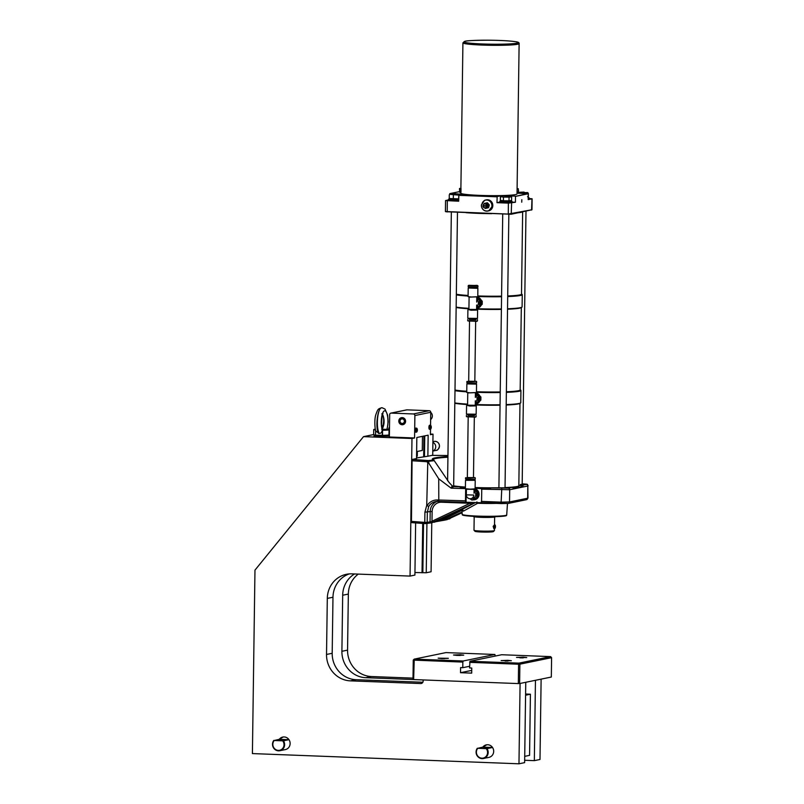 <?xml version="1.0" encoding="UTF-8"?>
<svg xmlns="http://www.w3.org/2000/svg" width="804" height="804" viewBox="0 0 804 804"><rect width="100%" height="100%" fill="white"/><g stroke="black" fill="none" stroke-linecap="round" stroke-linejoin="round"><path stroke-width="1.21" d="M375.538 429.949A7.668 0.563 -179.2 0 1 373.709 429.557A7.668 0.563 -179.2 0 1 375.357 429.225M375.488 435.044A7.668 0.563 -179.2 0 1 373.639 434.652L373.709 429.557M389.025 430.642L388.965 434.863A7.668 0.563 -179.2 0 1 382.543 435.326L382.523 429.286L386.824 429.346A7.668 0.563 -179.2 0 1 388.724 429.607M388.774 429.909A7.668 0.563 -179.2 0 1 382.493 430.23L382.262 435.386L375.478 435.125L375.649 430.341M387.086 429.366L387.086 428.562L386.835 429.346M387.086 428.562C389.106 421.788 387.427 410.06 384.543 410.854C381.659 411.246 380.131 423.638 382.232 429.557C382.081 432.08 381.096 433.386 379.297 433.467L375.96 431.276M382.543 414.271C384.664 419.296 384.603 424.16 382.342 428.864M382.081 428.08C384.051 422.944 384.201 418.351 382.533 414.301M378.503 433.436C375.136 427.437 377.548 407.97 381.679 407.749C377.528 407.97 375.719 427.457 379.297 433.467M376.021 431.436C375.116 431.316 373.96 419.698 375.93 414.402C377.94 408.924 377.981 408.854 382.011 407.718L381.679 407.749M520.087 683.45L518.972 763.8L252.406 753.579L254.968 570.136L363.519 436.642L373.639 434.562M374.021 435.657L388.563 436.22L374.021 436.15M519.826 657.823L523.263 657.873M456.762 655.401L460.169 655.461M388.754 429.537A3.286 0.523 -0.8 0 0 388.724 429.617A3.246 3.146 -52.8 0 1 388.714 428.924A3.286 0.523 179.2 0 1 388.714 428.904A3.286 0.523 179.2 0 1 388.744 428.844M389.508 427.165A1.95 0.613 92.2 0 0 389.267 427.366A1.95 0.613 92.2 0 0 388.855 429.416A1.95 0.613 92.2 0 0 389.126 430.854A1.95 0.613 92.2 0 0 389.377 431.075L389.448 431.085M431.044 428.21A1.95 0.613 -87.8 0 1 430.743 429.055A1.95 0.613 -87.8 0 1 430.472 429.256L429.497 429.306A2.04 0.643 -87.8 0 1 429.024 426.311A2.04 0.643 -87.8 0 1 429.356 425.406A2.04 0.643 -87.8 0 1 429.658 425.226A2.04 0.643 -87.8 0 1 429.818 425.316M431.055 426.532L431.225 426.542A3.246 1.729 157.8 0 0 431.044 426.21A3.286 2.784 150.5 0 1 431.075 426.633A3.246 0.945 176.4 0 1 430.974 426.733A3.286 1.417 -168.7 0 0 430.733 426.512A3.246 1.869 121 0 1 430.683 426.813A3.246 1.869 121 0 1 430.602 427.135A3.286 1.417 11.3 0 1 430.843 427.356A3.246 2.925 46.4 0 1 430.864 427.678A3.286 2.784 150.5 0 1 430.663 428.09A3.246 0.703 40 0 1 430.854 428.421A3.286 2.784 -29.5 0 0 431.055 428.009L430.894 427.879A3.146 2.663 150.5 0 1 430.743 428.21M431.155 427.909A3.286 1.417 11.3 0 1 431.165 428.12A3.246 2.884 32.6 0 0 431.286 427.497L431.125 427.597A3.146 1.357 11.3 0 0 431.115 427.386L431.286 427.286A3.246 2.925 -133.6 0 0 431.266 426.964L431.085 426.944A3.115 2.814 46.4 0 1 431.115 427.386L430.763 427.246A3.146 1.357 -168.7 0 0 430.612 427.095M432.713 455.365L433.014 434.17L430.421 434.703L430.502 429.246A1.95 0.613 -87.8 0 1 430.009 426.391A1.95 0.613 -87.8 0 1 430.622 425.346A1.95 0.613 -87.8 0 1 430.874 425.567A3.306 3.306 0 0 1 431.296 427.467A3.286 1.417 -168.7 0 0 431.296 427.467A3.286 1.417 -168.7 0 0 431.286 427.286M363.519 436.642L411.98 438.502L414.573 437.969L414.884 415.547L430.733 412.281L430.552 425.336M416.542 457.968L427.859 456.23L428.16 435.175L416.834 437.497L416.542 458.561L412.321 459.426L412.07 460.742L411.437 522.61L425.185 523.615L430.964 522.932L430.994 521.716L427.185 522.359L427.336 512.168L428.713 506.52L426.733 505.354L427.788 461.586L438.733 478.822L438.803 501.445L465.878 502.269M417.226 430.291L417.366 430.441A3.306 3.306 0 0 1 416.824 431.909A1.95 0.613 -87.8 0 1 416.562 432.11L415.588 432.17A2.04 0.643 -87.8 0 1 414.995 430.281A2.04 0.643 -87.8 0 1 415.437 428.271L415.869 428.1M411.98 438.502L410.06 576.086L351.901 573.855A25.547 24.18 -101.6 0 0 346.403 574.307A25.547 24.18 -101.6 0 0 327.308 598.397L326.524 654.456A25.547 24.18 -101.6 0 0 350.403 680.857L420.683 683.551A2.553 2.422 -101.6 0 0 423.135 681.099L423.155 679.933M477.335 748.253A6.392 6.04 -101.6 0 0 483.415 758.514A6.392 6.04 -101.6 0 0 487.023 748.624L486.239 748.635A5.879 5.558 78.4 0 1 478.058 756.393A5.879 5.558 78.4 0 1 477.787 748.303L482.832 747.117A6.392 6.04 78.4 0 1 493.686 751.358A6.392 6.04 78.4 0 1 488.912 757.388L486.561 757.87M273.772 740.444A6.392 6.04 -101.6 0 0 279.852 750.715A6.392 6.04 -101.6 0 0 283.47 740.816L282.686 740.826A5.879 5.558 78.4 0 1 274.506 748.584A5.879 5.558 78.4 0 1 274.234 740.504L279.279 739.318A6.392 6.04 78.4 0 1 290.133 743.559A6.392 6.04 78.4 0 1 285.36 749.579L281.229 750.423M525.756 682.294L524.63 762.634L518.972 763.8M410.06 576.086L414.914 575.081L415.638 522.922M422.854 682.254L356.071 679.702A25.547 24.18 78.4 0 1 332.193 653.29L332.977 597.241A25.547 24.18 78.4 0 1 349.268 573.905M541.122 679.129L539.997 759.478L534.338 760.644L524.66 760.272M535.454 680.295L534.338 760.644M354.564 573.955A25.547 24.18 -101.6 0 0 342.685 595.241L341.901 651.29A25.547 24.18 -101.6 0 0 365.77 677.702L413.387 679.531M413.005 678.134L371.438 676.536A25.547 24.18 78.4 0 1 347.559 650.134L348.343 594.076A25.547 24.18 78.4 0 1 358.282 574.096M525.585 694.023L530.419 694.214L529.565 755.358L524.721 756.353M431.768 522.811L431.085 571.755L426.241 572.76L414.944 572.518M426.924 523.525L426.241 572.76M422.03 572.79L422.723 523.434M423.658 456.501L423.949 436.039M424.753 435.868L424.472 456.34M423.527 523.494L422.844 572.629M530.419 694.214L525.575 695.209M422.482 436.341L422.291 450.441L416.633 451.607M471.707 670.395L460.521 672.697L460.602 667.601L462.782 667.682L462.853 662.084L413.256 660.104L412.995 679.46L413.638 679.571L414.241 659.119L445.949 652.597L494.902 654.476L495.204 656.074M469.978 661.26L501.686 654.737L550.639 656.617L518.932 663.129L469.978 661.26L469.566 667.943L471.747 668.034L471.677 673.129L460.521 672.697M507.877 660.325L511.364 660.727L501.153 660.586L507.877 660.325M523.243 657.159L526.741 657.561L516.52 657.421L523.243 657.159M469.586 666.285L462.782 667.682M441.637 658.566L438.14 658.164L448.361 658.305L441.637 658.566M457.004 655.411L453.516 655.009L460.24 654.747L463.727 655.149L457.004 655.411M462.853 662.084L463.194 660.999L494.902 654.476M463.194 660.999L414.241 659.119L413.256 660.104M469.647 662.345L518.59 664.215L518.319 683.581L413.638 679.571M551.594 657.672L551.323 677.038L519.615 683.551L519.886 664.184L551.594 657.672L550.639 656.617M518.932 663.129L518.59 664.215L519.886 664.184L518.932 663.129M518.319 683.581L519.615 683.551M414.573 437.969L389.367 437.004L389.679 414.583A1.538 1.447 -101.6 0 1 391.156 413.105L413.447 413.959A1.538 1.447 78.4 0 1 414.884 415.547M402.241 417.608A3.578 3.387 78.4 0 1 402.915 424.683A3.578 3.387 78.4 0 1 398.814 421.457A3.578 3.387 78.4 0 1 402.241 417.608M433.014 434.17L430.431 434.08M413.447 413.959L429.306 410.703L407.005 409.849A1.538 1.447 -101.6 0 0 406.683 409.869L390.824 413.135M429.306 410.703A1.538 1.447 78.4 0 1 430.733 412.281M402.955 424.673A3.578 3.387 78.4 0 1 398.905 421.457A3.578 3.387 78.4 0 1 401.518 417.668M404.533 423.457A3.316 3.146 78.4 0 1 399.196 422.12A3.316 3.146 78.4 0 1 402.864 417.949A3.316 3.146 78.4 0 1 404.533 423.457M400.221 419.246A2.814 2.663 -101.6 0 0 401.628 423.909A2.814 2.663 -101.6 0 0 404.734 420.381A2.814 2.663 -101.6 0 0 400.221 419.246M402.312 418.613A2.553 2.422 78.4 0 1 404.623 421.859A2.553 2.422 78.4 0 1 401.126 423.376A2.553 2.422 78.4 0 1 402.312 418.613M416.633 451.727A7.668 0.563 0.8 0 0 417.336 451.506A7.668 0.563 0.8 0 0 417.326 451.466M416.572 456.521A7.407 0.543 0.8 0 0 416.995 456.381L417.256 456.129A7.668 0.563 -179.2 0 1 416.572 456.31M417.336 451.506L417.276 456.089A7.668 0.563 -179.2 0 1 417.256 456.129M416.562 432.11A1.95 0.613 -87.8 0 1 416 430.311A1.95 0.613 -87.8 0 1 416.703 428.21A1.95 0.613 -87.8 0 1 416.964 428.431A3.306 3.306 0 0 1 417.376 429.798A3.246 3.176 112.9 0 0 417.376 429.748L417.346 429.788A3.246 1.98 -163 0 0 417.266 429.567A3.286 3.115 -103.5 0 0 417.155 429.095L416.934 429.145A3.286 3.115 76.5 0 1 417.045 429.617A3.246 2.362 161.6 0 1 416.964 429.879L416.703 429.909A3.246 2.151 86.3 0 1 416.713 430.261A3.246 2.151 86.3 0 1 416.693 430.612L416.964 430.572A3.246 1.98 17 0 1 417.035 430.803A3.286 3.115 76.5 0 1 416.914 431.266A3.246 0.744 29.8 0 0 417.135 431.205L416.964 431.145A3.146 2.975 76.5 0 0 417.085 430.693L417.005 430.683M417.135 431.205A3.286 3.115 -103.5 0 0 417.256 430.743A3.246 2.362 -18.4 0 0 417.336 430.482L417.366 430.452A3.246 3.176 112.9 0 0 417.376 429.798L417.226 429.899M417.266 429.567L417.095 429.637A3.146 2.975 76.5 0 0 416.985 429.175L417.155 429.095M430.733 412.362A4.603 4.352 78.4 0 1 430.632 419.587M432.773 451.054A4.603 4.352 -101.6 0 0 432.894 442.421M402.231 418.884A2.301 2.181 78.4 0 1 404.07 422.391A2.301 2.181 78.4 0 1 400.291 422.251A2.301 2.181 78.4 0 1 402.231 418.884M283.47 740.816L288.968 739.69L279.279 739.318L283.149 737.007M282.686 740.826L274.234 740.504M279.872 740.373L284.073 740.223L279.872 740.373M282.244 750.162L282.958 750.072M487.023 748.624L492.52 747.489L482.832 747.117L486.701 744.805M486.239 748.635L477.787 748.303M483.435 748.182L487.626 748.032L483.435 748.182M485.797 757.961L484.802 758.232M441.597 658.566L444.542 658.576M505.133 660.999L508.108 661.029M460.893 188.206L462.923 42.843A28.1 2.06 0.8 0 0 462.993 42.994A28.1 2.06 0.8 0 0 493.003 45.315A28.1 2.06 0.8 0 0 519.123 43.627L517.022 193.955A28.1 2.06 -179.2 0 1 490.902 195.643A28.1 2.06 -179.2 0 1 460.893 193.312A28.1 2.06 -179.2 0 1 460.823 193.171L460.833 192.307M517.052 192.297L517.093 189.332M517.042 192.809L518.238 192.819L518.55 190.829L518.359 192.658M518.409 189.794L518.55 190.829L518.409 189.794L517.133 189.784M517.113 191.844L518.379 191.854M517.103 188.679L518.289 188.689M460.963 188.377L460.933 192.307L459.667 192.297L459.506 188.468L460.963 188.377M459.798 189.01L459.637 190.025L459.576 188.598L461.064 189.02M459.798 191.061L459.637 190.025L459.798 191.061L461.064 191.071M528.027 193.503L515.485 196.387L528.268 193.764L517.042 193.06M518.49 192.146L519.062 192.357M449.567 194.457L449.818 193.623L459.416 191.643M449.818 193.623L452.109 193.704M458.2 193.945L459.506 194.387M499.827 202.085L496.983 202.668L497.143 196.538L458.863 195.07L462.31 194.317L459.516 193.995M497.143 196.538L500.379 195.874L500.309 200.97M503.294 195.714L500.379 195.874M509.575 195.905L515.243 196.126M474.32 417.246L473.476 477.626L467.345 477.546L468.189 417.155M475.656 321.439L474.822 381.317L468.692 381.237L469.526 321.359M475.254 477.908L475.244 479.184L470.38 479.465L465.536 479.043L465.546 477.777L470.4 478.199L475.013 477.606L465.546 477.777M474.048 491.324A3.829 3.628 78.4 0 1 472.883 498.269L470.933 498.661A3.829 3.628 -101.6 0 0 473.797 495.053L466.33 494.862L466.41 489.254L474.079 489.355L474.018 493.234M475.224 480.46L475.104 488.862L470.25 489.154L465.395 488.731L465.516 480.32L475.194 480.33L465.516 480.32M473.707 479.425L473.697 480.179L467.054 480.088L467.064 479.325M473.104 499.877A5.618 5.316 -101.6 0 0 473.164 499.887A5.618 5.316 -101.6 0 0 474.852 488.973M469.928 498.741L472.028 500.098L477.807 497.254L477.888 491.656L474.109 489.204M474.37 499.786L474.852 499.686A5.618 5.316 -101.6 0 0 475.104 488.792M472.028 500.098L476.671 497.485L476.752 491.897L474.069 490.149M476.671 497.485L477.807 497.254M476.752 491.897L477.888 491.656M475.114 488.319L481.757 488.581L481.556 502.761L466.049 502.249L466.23 488.943M467.958 415.115L474.601 415.206M476.601 381.598L476.581 382.875L471.727 383.166L466.873 382.734L466.893 381.468L471.747 381.89L476.36 381.297L466.893 381.468M467.476 405.477L469.878 406.05L475.355 405.588M475.315 400.804L475.254 405.276L467.586 405.176L467.757 392.945L475.677 392.633M475.425 393.055L475.355 397.427M466.863 384.01L466.742 392.422L470.059 392.804L476.45 392.553L476.541 384.021L466.893 383.88L476.571 384.151M475.053 383.116L475.033 383.87L468.4 383.779L468.41 383.016M467.968 414.583L467.958 415.377L474.43 415.537L474.611 414.683M475.264 404.06A5.618 5.316 -101.6 0 0 475.425 392.965M475.275 403.638L479.144 401.447L479.224 395.859L475.415 393.387M475.707 403.99L476.199 403.889A5.618 5.316 -101.6 0 0 475.496 392.804M475.275 403.226L478.008 401.688L478.089 396.091L475.405 394.352M475.385 395.528A3.829 3.628 78.4 0 1 475.295 402.05M478.008 401.688L479.144 401.447M478.089 396.091L479.224 395.859M475.264 404.462A6.13 5.799 -101.6 0 0 476.36 404.372M476.45 392.452L480.913 397.025L480.862 400.09L476.34 404.382L475.264 404.492A34.743 2.543 -179.2 0 0 500.058 404.754M469.295 319.319L475.938 319.409M477.938 285.802L477.928 287.078L473.064 287.36L468.219 286.938L468.229 285.661L473.084 286.093L477.938 285.802L477.114 285.37L468.229 285.661M470.3 285.37L476.028 285.52L470.3 285.37M468.812 309.671L471.214 310.254L476.692 309.781M476.651 305.007L476.591 309.48L468.923 309.379L469.094 297.148L477.013 296.837M468.199 288.214L468.079 296.626L471.395 297.008L477.787 296.756L477.877 288.214L468.29 288.003L477.908 288.345M476.39 287.309L476.38 288.073L469.737 287.983L469.747 287.219M469.305 318.786L469.295 319.57L475.767 319.741L475.948 318.876M476.601 308.254A5.618 5.316 -101.6 0 0 476.772 297.168M476.611 307.832L480.48 305.651L480.561 300.063L476.752 297.591M477.043 308.183L477.536 308.083A5.618 5.316 -101.6 0 0 476.832 296.998M476.621 307.429L479.345 305.882L479.425 300.294L476.742 298.545M476.722 299.731A3.829 3.628 78.4 0 1 476.631 306.244M479.345 305.882L480.48 305.651M479.425 300.294L480.561 300.063M476.601 308.656A6.13 5.799 -101.6 0 0 477.697 308.575L476.601 308.696A34.743 2.543 -179.2 0 0 501.394 308.947M477.787 296.656L482.249 301.229L482.209 304.284L477.676 308.575M529.233 198.538L532.117 198.789L528.188 199.623L528.268 193.764M466.018 212.678A33.979 2.492 0.8 0 0 491.596 213.663M518.359 212.758A33.979 2.492 0.8 0 0 522.339 211.944M522.65 211.884L521.505 294.163A33.979 2.492 -179.2 0 1 521.414 294.344A33.979 2.492 -179.2 0 1 507.716 295.972M501.575 296.153A33.979 2.492 -179.2 0 1 477.797 295.942M468.099 295.46A33.979 2.492 -179.2 0 1 456.33 294.244M456.33 294.455A33.728 2.472 0.8 0 0 468.089 295.691M477.797 296.173A33.728 2.472 0.8 0 0 501.575 296.385M507.706 296.204A33.728 2.472 0.8 0 0 521.153 294.596L521.414 294.344M456.149 307.49A33.979 2.492 0.8 0 0 468.933 308.776M476.591 309.148A33.979 2.492 0.8 0 0 501.394 309.399M507.525 309.218A33.979 2.492 0.8 0 0 521.153 307.651M521.314 307.59L520.168 389.96A33.979 2.492 -179.2 0 1 520.067 390.141A33.979 2.492 -179.2 0 1 506.369 391.769M500.239 391.95A33.979 2.492 -179.2 0 1 476.46 391.739M466.762 391.257A33.979 2.492 -179.2 0 1 454.994 390.041M454.994 390.252A33.728 2.472 0.8 0 0 466.752 391.488M476.46 391.97A33.728 2.472 0.8 0 0 500.239 392.181M506.369 392A33.728 2.472 0.8 0 0 519.816 390.392L520.067 390.141M518.781 485.887A33.979 2.492 -179.2 0 1 518.821 486.018A33.979 2.492 -179.2 0 1 512.248 487.395M489.837 488.078A33.979 2.492 -179.2 0 1 475.124 487.787A33.728 2.472 -179.2 0 0 489.927 488.058M465.415 487.314A33.979 2.492 -179.2 0 1 460.129 486.902M456.712 486.551A33.979 2.492 -179.2 0 1 453.657 486.098M518.821 486.018L518.821 486.531A33.979 2.492 -179.2 0 1 513.706 487.767M488.541 488.581A33.979 2.492 -179.2 0 1 475.114 488.299M465.405 487.827A33.979 2.492 -179.2 0 1 461.456 487.536M519.977 403.387L518.831 485.757A33.979 2.492 -179.2 0 1 518.731 485.948L518.479 486.189A33.728 2.472 -179.2 0 1 511.736 487.405M465.415 487.294A33.728 2.472 -179.2 0 1 459.948 486.862M457.918 486.651A33.728 2.472 -179.2 0 1 453.657 486.048M454.813 403.286A33.979 2.492 0.8 0 0 467.596 404.573M475.254 404.945A33.979 2.492 0.8 0 0 500.058 405.196M506.188 405.015A33.979 2.492 0.8 0 0 519.816 403.447M518.731 485.948A33.979 2.492 -179.2 0 1 505.033 487.566M498.902 487.747A33.979 2.492 -179.2 0 1 475.124 487.536M465.426 487.063A33.979 2.492 -179.2 0 1 453.657 485.837M524.077 192.086L520.389 192.216L524.077 192.086M520.389 192.216L527.997 192.809M518.831 485.495L520.379 485.495L520.399 484.48L522.178 484.299L525.997 211.191M528.218 197.493L528.911 197.673L528.208 197.895M528.188 199.221L529.233 198.98L528.911 197.673M528.208 198.266L529.243 198.025M527.605 193.03L528.369 193.452L528.318 197.151L527.555 196.739M528.369 193.452L523.937 193.643M517.987 193L518.751 193.412L517.987 193.111M522.791 193.302L519.816 193.181M520.369 192.236L518.831 192.427L522.067 192.819L527.545 192.548M507.173 195.623L503.244 195.744L507.173 195.623M503.244 195.744L508.852 195.824M520.399 484.48A38.321 2.804 -179.2 0 1 522.781 485.154L523.113 486.44L514.258 488.259L511.877 487.395L508.269 488.139L491.445 487.887A38.321 2.804 -179.2 0 0 499.183 487.837L505.033 487.827L508.852 214.316M510.811 200.98L506.017 201.573L501.133 200.849M510.359 201.191L501.575 201.1M499.827 202.317L512.078 202.507L511.766 201.201M500.168 201.04L505.957 201.915L512.098 201.553M503.214 195.764L510.399 196.075L511.625 196.809L511.575 200.508L509.002 200.839L509.053 197.141L503.455 197.08L503.404 200.779L509.002 200.839M511.625 196.809L509.053 197.141M510.329 201.251L511.575 200.508M503.455 197.08L500.43 196.689L501.686 195.955M500.43 196.689L500.379 200.387L501.606 201.131M500.379 200.387L503.404 200.779M510.399 196.075L508.872 195.844M455.556 193.643L451.868 193.774L455.556 193.643M451.868 193.774L457.476 193.854L460.029 194.829M458.722 199.533L449.758 198.879M458.722 199.342L450.391 199.211L449.235 198.528L458.722 198.859M448.803 199.07L448.451 200.367L449.587 200.648L458.702 200.839M448.461 199.412L458.712 199.884M460.029 194.739L458.742 195.121L458.682 198.819M458.742 195.121L450.582 194.437M449.285 194.819L449.235 198.528M453.366 195.161L453.315 198.859M451.848 193.794L459.024 194.106M495.395 516.66L495.354 516.791A10.954 0.804 -179.2 0 1 485.465 517.434A10.954 0.804 -179.2 0 1 473.707 516.65A10.954 0.804 -179.2 0 1 473.466 516.49L473.435 516.349M477.425 516.54A22.14 1.618 0.8 0 0 506.55 515.475L506.711 514.962A22.281 1.628 -179.2 0 1 477.385 516.088A22.281 1.628 -179.2 0 1 463.586 514.922A22.281 1.628 -179.2 0 1 462.169 514.339L462.31 514.861A22.14 1.618 0.8 0 0 477.425 516.54M452.28 486.209L453.124 486.33L452.18 485.767L451.144 488.169L453.637 486.601L452.551 486.219M452.2 485.978A2.553 2.301 -98 0 0 453.637 486.601L459.385 486.772A38.321 2.804 -179.2 0 1 452.602 486.098M462.009 510.289L443.798 519.193L439.426 519.917M466.049 502.249L465.486 500.842L465.657 488.842M473.677 502.51L469.968 503.294L430.994 521.716M501.515 503.575L469.978 502.399M471.054 504.6L469.968 503.294L441.476 502.209A9.708 9.186 78.4 0 0 432.13 511.535L431.999 520.831L433.095 522.128L475.285 502.57M430.964 522.932L435.919 521.525M475.455 502.58L460.622 510.178M461.406 509.826L460.712 509.967L461.406 509.826A1.538 1.417 -123 0 1 463.446 511.123L477.666 503.274A22.954 1.678 0.8 0 0 496.339 503.374M435.376 521.786L443.768 520.299L443.798 519.193M444.873 517.414L444.833 518.258A1.538 0.513 65.1 0 0 445.929 519.484L462.079 511.997M443.768 520.299L447.235 519.625M461.968 509.726A1.538 1.387 -41.9 0 1 462.591 510.108L463.446 511.123M460.561 510.198L435.858 521.555L461.325 509.867L462.591 510.108A1.538 1.387 -41.9 0 1 462.933 511.042M476.893 501.917L477.666 503.274M442.19 520.389A1.538 1.447 -101.6 0 0 442.853 519.213L442.893 518.329M428.914 462.833L428.512 461.345L434.321 460.642M412.07 460.742L427.406 461.747M427.788 461.586L428.512 461.345L428.381 460.571L412.321 459.426M427.859 456.23L432.08 455.365L447.949 455.536M465.405 488.088L461.878 487.978L459.385 486.772M523.113 486.44A38.321 2.804 0.8 0 0 520.379 485.495M491.445 487.887L488.149 488.892L481.455 488.641M447.939 456.541A52.923 3.879 0.8 0 0 432.612 459.506A52.923 3.879 0.8 0 0 433.798 460.019L449.205 482.651L452.18 485.777M433.798 460.019L428.381 460.571M448.17 519.153L449.748 518.811A1.538 1.538 0 0 0 450.33 518.158M511.877 487.395A38.321 2.804 -179.2 0 1 505.033 487.696M476.45 392.302A34.743 2.543 0.8 0 0 500.229 392.523M506.369 392.352A34.743 2.543 0.8 0 0 520.922 390.483A34.743 2.543 0.8 0 0 520.831 390.292L520.58 390.041A34.492 2.523 -179.2 0 1 506.369 392.071M500.239 392.241A34.492 2.523 -179.2 0 1 476.46 392.03M466.752 391.558A34.492 2.523 -179.2 0 1 454.994 390.392M454.984 390.684A34.743 2.543 0.8 0 0 466.752 391.839M454.813 403.126A34.492 2.523 0.8 0 0 467.596 404.362M475.254 404.734A34.492 2.523 0.8 0 0 500.058 404.985M506.188 404.814A34.492 2.523 0.8 0 0 520.399 403.146L520.66 402.894A34.743 2.543 -179.2 0 1 506.198 404.583M520.922 390.483L520.751 402.714A34.743 2.543 -179.2 0 1 520.66 402.894M467.596 404.131A34.743 2.543 -179.2 0 1 454.813 402.915M477.787 296.505A34.743 2.543 0.8 0 0 501.565 296.726M507.706 296.555A34.743 2.543 0.8 0 0 522.258 294.686A34.743 2.543 0.8 0 0 522.168 294.495L521.917 294.244A34.492 2.523 -179.2 0 1 507.706 296.274M501.575 296.445A34.492 2.523 -179.2 0 1 477.797 296.234M468.089 295.761A34.492 2.523 -179.2 0 1 456.33 294.586M456.33 294.887A34.743 2.543 0.8 0 0 468.089 296.043M456.149 307.329A34.492 2.523 0.8 0 0 468.933 308.565M476.591 308.937A34.492 2.523 0.8 0 0 501.394 309.188M507.525 309.007A34.492 2.523 0.8 0 0 521.736 307.349L521.997 307.098A34.743 2.543 -179.2 0 1 507.535 308.776M522.258 294.686L522.087 306.917A34.743 2.543 -179.2 0 1 521.997 307.098M468.943 308.334A34.743 2.543 -179.2 0 1 456.159 307.118M515.485 196.387L515.404 202.256L508.369 203.11L496.983 202.668M445.778 211.723L511.203 214.236L531.957 209.754L508.218 214.065L445.416 211.532L445.557 200.568L448.451 199.935M521.816 199.683L521.746 202.196L521.816 199.683M515.404 202.256L512.088 202.126M458.863 195.07L458.692 201.201L445.557 200.568M458.772 195.342L497.063 196.809M488.963 210.537L492.44 206.095L488.963 210.537A5.517 5.226 78.4 0 1 481.485 204.708L481.405 204.869A5.618 5.316 -101.6 0 0 488.882 210.698M492.018 206.176A5.618 5.316 -101.6 0 0 484.541 200.347L481.405 204.869C481.626 209.14 483.777 211.201 487.847 211.03L488.269 210.939A5.618 5.316 78.4 0 1 488.279 210.939A5.618 5.316 78.4 0 1 488.048 210.98M488.832 206.739L488.541 207.603M485.787 199.975A5.618 5.316 78.4 0 1 485.998 199.935A5.618 5.316 78.4 0 1 486.028 199.925L484.4 200.528A5.517 5.226 78.4 0 1 491.867 206.347M492.44 206.095C492.219 201.814 490.068 199.764 485.998 199.935A5.618 5.316 78.4 0 1 492.44 206.095L492.36 206.256M489.445 210.437L489.304 210.608A5.618 5.316 78.4 0 1 488.269 210.939A5.618 5.316 78.4 0 0 492.38 204.357A5.618 5.316 78.4 0 0 486.028 199.925L486.36 199.854A5.618 5.316 78.4 0 1 492.701 204.296A5.618 5.316 78.4 0 1 488.46 210.899M483.073 206.085L483.003 206.075A2.04 1.93 -101.6 0 0 486.852 206.216L486.721 206.226A1.94 1.839 78.4 0 1 483.073 206.085L486.721 206.226M483.013 205.563L483.073 205.573A1.94 1.839 78.4 0 1 486.732 205.713L486.862 205.713A2.04 1.93 -101.6 0 0 483.013 205.563M483.073 205.573L486.732 205.713M483.003 206.075L486.852 206.216M486.862 205.713L487.073 205.663A2.04 1.93 78.4 0 1 487.063 206.176M485.345 207.894L486.44 207.663A2.04 1.93 -101.6 0 0 487.927 205.271A2.04 1.93 -101.6 0 0 485.616 203.663L484.521 203.884M484.852 207.924A5.296 1.447 45 0 0 485.395 208.457L488.51 207.713A5.296 1.507 -72.2 0 0 489.274 204.899A5.296 1.447 -135 0 0 487.324 202.739L484.209 203.482A5.296 1.507 107.8 0 0 483.998 204.075M484.993 203.794A2.151 2.04 78.4 0 1 488.028 205.251A2.151 2.04 78.4 0 1 485.817 207.794M485.395 208.457L488.108 207.794A5.296 1.507 -72.2 0 1 488.872 204.98A5.296 1.447 -135 0 1 486.922 202.829M481.978 203.995A5.618 5.316 78.4 0 1 484.33 200.618M491.525 207.452A4.985 4.713 78.4 0 1 490.279 209.241M491.455 207.543A4.955 4.693 78.4 0 1 490.35 209.14M495.013 525.062A2.04 0.643 92.2 0 0 494.852 524.781A2.04 0.643 92.2 0 0 494.651 524.66A2.04 0.643 92.2 0 0 493.947 526.369A2.04 0.643 92.2 0 0 494.49 528.741A2.04 0.643 92.2 0 0 494.711 528.64A2.04 0.643 92.2 0 0 494.882 528.369M494.49 528.741L493.887 528.72L493.164 526.339L494.651 524.66M495.445 526.982A1.648 0.523 -87.8 0 1 495.053 528.278A1.648 0.523 -87.8 0 1 494.42 526.7A1.648 0.523 -87.8 0 1 495.174 525.163A1.648 0.523 -87.8 0 1 495.445 526.982M494.852 525.615L495.033 527.816L494.852 525.615M494.611 526.881L495.304 526.911M494.46 528.741L494.44 530.529A10.221 0.744 -179.2 0 1 494.41 530.58A10.221 0.744 -179.2 0 1 480.983 531.052A10.221 0.744 -179.2 0 1 474.028 530.298A10.221 0.744 -179.2 0 1 473.998 530.238L474.189 516.771M474.028 530.298L475.033 531.323A9.196 0.673 0.8 0 0 481.294 532.007A9.196 0.673 0.8 0 0 493.375 531.585L494.41 530.58M327.308 598.397L332.977 597.241M332.193 653.29L326.524 654.456M350.403 680.857L356.071 679.702M421.758 683.34L420.683 683.551M342.685 595.241L348.343 594.076M347.559 650.134L341.901 651.29M365.77 677.702L371.438 676.536M407.005 409.849L391.156 413.105M432.904 441.667L434.18 441.406A4.603 4.352 78.4 0 1 439.466 446.079A4.603 4.352 78.4 0 1 436.029 450.421L432.773 451.084M492.942 44.22A27.085 1.98 -179.2 0 1 466.692 41.014A27.085 1.98 -179.2 0 1 513.475 41.416A27.085 1.98 -179.2 0 1 492.942 44.22M475.857 416.874L466.4 416.623L475.857 416.874M466.873 416.784L475.616 417.115M469.757 414.462L466.441 414.08L476.149 414.211L469.757 414.462M466.913 414.241L475.656 414.562M467.586 405.176L470.038 406.02L475.526 405.899L474.35 405.548L475.254 405.276M477.204 321.067L467.737 320.826L477.204 321.067M468.209 320.987L476.953 321.319M468.732 285.309L477.455 285.641L468.732 285.309M471.094 318.665L467.777 318.273L477.486 318.414L471.094 318.665M468.25 318.434L476.993 318.766M468.923 309.379L471.375 310.223L476.872 310.093L475.687 309.741L476.591 309.48M509.525 501.957L501.123 502.148L501.555 503.575L508.058 503.425A1.538 1.447 78.4 0 0 509.525 501.957L509.696 489.726L527.816 485.998L527.645 498.229L509.525 501.957M481.425 489.154L509.696 489.726A1.538 1.447 -101.6 0 0 508.269 488.139M501.807 488.289L501.123 502.148L481.254 501.384M526.499 499.676L527.645 498.229A1.538 1.447 78.4 0 1 526.499 499.676L508.379 503.404L473.868 502.52M523.153 483.897L526.389 484.42A1.538 1.447 -101.6 0 1 527.816 485.998L527.987 498.078M526.389 484.42L522.781 485.154M438.733 478.822L451.144 488.169L465.395 488.601M465.486 500.842L437.476 499.977A12.774 12.09 -101.6 0 0 426.914 505.907M428.713 506.52A11.246 10.643 78.4 0 1 435.517 501.606A11.246 10.643 78.4 0 1 437.858 501.405L437.476 499.977M438.773 501.445L465.918 502.269M437.074 501.415A11.246 10.643 -101.6 0 0 430.19 511.575L424.914 512.188L424.773 522.379L411.226 521.384M426.733 505.354L424.914 512.188M471.074 502.43L473.817 502.51M441.426 501.525L441.476 502.209M429.376 523.022A1.538 1.447 -101.6 0 0 430.05 521.766L430.19 511.575L432.13 511.535M431.356 522.891L433.095 522.128M426.522 523.605A1.538 1.447 78.4 0 0 427.185 522.359L424.773 522.379A1.538 0.965 94.2 0 0 425.185 523.615M444.17 520.258L445.929 519.484M448.662 518.932L462.099 512.721L448.622 518.942M427.638 460.541A1.538 0.965 94.2 0 0 427.195 461.858L427.326 462.26M432.833 459.637A52.381 3.839 -179.2 0 1 447.928 457.225M449.707 518.841A1.538 1.447 -101.6 0 0 450.25 518.188M511.203 214.236L511.605 203.03M531.987 198.839L531.585 210.045M508.369 203.11L508.299 214.296M447.225 211.954L447.305 200.769M381.779 413.849L382.985 413.457C382.493 411.869 382 415.678 381.508 424.864L382.724 429.607L381.629 429.185M381.588 418.331L381.397 423.356M382.021 407.718L385.005 409.075L387.659 415.196L388.151 421.809L387.116 429.366M389.267 427.366A3.306 3.306 0 0 0 388.714 428.904M388.704 429.376A3.306 3.306 0 0 0 389.126 430.854M430.743 429.055A3.306 3.306 0 0 0 431.276 427.648M430.622 425.346L429.658 425.226M416.703 428.21L415.738 428.08M434.18 441.406C437.346 441.225 439.115 442.783 439.497 446.069C438.672 449.074 437.517 450.521 436.029 450.421M281.279 750.413L279.852 750.715M484.842 758.222L483.415 758.514M519.123 43.627C519.344 42.612 518.088 41.959 515.384 41.677C509.233 40.793 500.028 40.3 487.767 40.2C473.918 40.321 466.29 40.692 464.893 41.305L462.923 42.843M466.33 494.862A3.829 3.829 0 0 0 470.933 498.661M466.42 415.346L466.4 416.623M476.129 415.487L476.109 416.763M476.149 414.211L476.269 405.809M466.441 414.08L466.561 405.668M467.757 319.55L467.737 320.826M477.465 319.69L477.445 320.957M477.486 318.414L477.606 310.002M467.777 318.273L467.898 309.872M476.692 302.083L476.762 297.249M518.831 192.427L518.329 192.709M498.902 487.837L502.721 214.085M499.837 201.382L499.817 202.337M453.657 486.229L457.476 212.356M447.597 480.752L451.345 212.115M523.193 483.897C529.223 484.44 526.64 483.867 528.158 485.847M435.517 501.606L437.899 501.415M506.711 514.962L507.475 503.515M462.169 514.339L461.988 509.786M435.889 521.545L434.421 522.258M531.967 209.743L532.117 198.789M489.304 210.608L488.621 210.869M494.52 524.65L494.631 517.052"/></g></svg>
